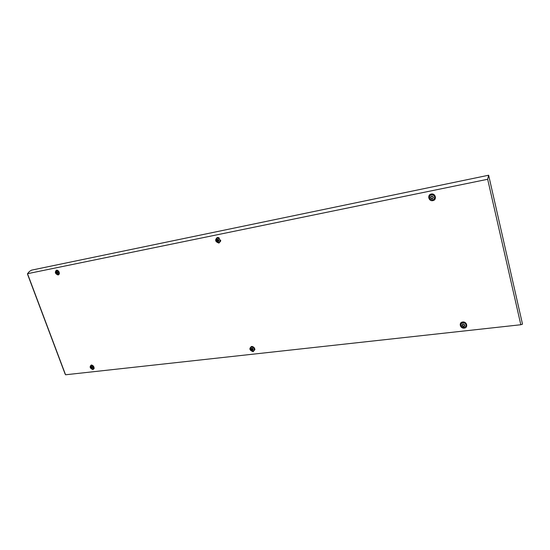 <?xml version="1.0" encoding="UTF-8"?>
<svg xmlns="http://www.w3.org/2000/svg" width="550" height="550" viewBox="0 0 550 550"><rect width="100%" height="100%" fill="white"/><g stroke="black" fill="none" stroke-linecap="round" stroke-linejoin="round"><path stroke-width="0.82" d="M430.753 197.051C430.863 198.028 431.379 198.543 432.307 198.605L433.152 197.835C433.043 196.859 432.527 196.343 431.599 196.274L430.753 197.051M430.815 196.982L430.808 196.996C430.897 197.938 431.406 198.461 432.334 198.577M432.63 198.137L433.146 197.849M431.612 196.068C433.62 196.625 433.847 197.539 432.286 198.811C430.286 198.254 430.059 197.34 431.612 196.068M431.434 194.755C434.452 195.092 435.311 196.57 434.019 199.203L432.699 199.897C429.667 199.547 428.814 198.055 430.155 195.422L431.434 194.755M430.155 195.422L431.784 194.418C434.796 194.755 435.655 196.233 434.362 198.859L434.019 199.203M431.626 196.254L431.331 196.694M253.144 351.691C249.473 350.309 248.923 348.569 251.501 346.472L252.017 346.466C253.708 346.837 254.671 347.882 254.897 349.594L253.144 351.691M250.951 347.304L252.299 346.514M218.989 243.079C215.256 241.856 214.672 239.992 217.236 237.497L218.618 237.634L220.715 241.003L218.989 243.079M217.002 238.253L218.831 237.731M58.183 275C55.179 273.873 54.581 272.264 56.409 270.16L57.056 270.167C58.857 270.93 59.579 272.25 59.221 274.127L58.183 275M59.331 273.783L58.568 274.216M56.616 270.641L57.413 270.27M92.916 369.593C89.939 368.349 89.382 366.829 91.238 365.035L91.493 365.021C93.342 365.523 94.194 366.719 94.064 368.617L92.916 369.593M91.224 365.516L91.871 365.076M464.228 328.103C460.068 328.714 458.494 322.355 462.729 322.004C466.909 321.372 468.469 327.786 464.228 328.103M461.127 323.792L463.162 322.101C466.166 322.603 467.039 324.032 465.788 326.404M432.877 200.619C428.643 201.63 426.938 194.748 431.255 194.033C435.511 193.002 437.209 199.939 432.877 200.619M429.976 195.614L431.757 194.329C435.291 194.996 435.971 196.68 433.812 199.382M65.258 373.979L65.553 374.777L520.822 324.741L487.664 179.272L27.5 273.701L27.72 274.278M520.822 324.741L522.5 324.163L488.641 175.223L487.664 179.272M27.5 273.701L29.487 271.418L31.556 270.146L488.641 175.223M94.132 368.252L93.507 368.713M220.722 240.776L219.45 242.186M254.877 349.326L253.976 350.604M462.213 324.782C462.571 326.232 463.348 326.528 464.544 325.669L464.551 325.662C464.193 324.204 463.416 323.909 462.22 324.768L462.213 324.782M462.254 324.734C462.612 326.15 463.375 326.446 464.551 325.627M463.066 323.95C465.025 324.596 465.238 325.442 463.691 326.487C461.732 325.841 461.526 324.995 463.066 323.95M462.894 322.678C465.417 322.939 466.393 324.163 465.822 326.343L464.062 327.429C461.533 327.154 460.563 325.93 461.154 323.744L462.894 322.678M461.154 323.744L463.189 322.19C465.706 322.451 466.682 323.668 466.111 325.847L465.822 326.343M91.135 367.104L92.208 368.28L92.634 367.806L91.561 366.63L91.135 367.104M91.238 367.029L92.249 368.204M91.534 366.506C92.778 367.022 93.005 367.654 92.235 368.404C90.991 367.888 90.757 367.256 91.534 366.506M91.424 365.537C93.424 366.135 94.022 367.263 93.225 368.913L92.73 369.098C90.736 368.486 90.138 367.359 90.942 365.716L91.424 365.537M92.015 365.124L90.942 365.716M94.146 368.094L93.225 368.913M56.327 272.374L57.413 273.57L57.839 273.013L56.746 271.817L56.327 272.374M56.815 271.824L56.43 272.319L57.454 273.501M56.712 271.686C57.963 272.154 58.211 272.827 57.454 273.701C56.196 273.233 55.949 272.559 56.712 271.686M56.602 270.689C58.774 271.349 59.331 272.58 58.279 274.368L57.991 274.471C55.818 273.804 55.261 272.58 56.327 270.793L56.602 270.689M56.327 270.793L57.578 270.346M59.359 273.611L58.279 274.368M216.996 240.054L218.268 241.416L218.866 240.756L217.594 239.394L216.996 240.054M217.113 239.951L218.309 241.361M217.566 239.243C219.12 239.752 219.367 240.529 218.295 241.567C216.741 241.058 216.494 240.281 217.566 239.243M217.429 238.109C220.028 238.707 220.667 240.089 219.347 242.248L218.797 242.468C216.191 241.863 215.559 240.474 216.899 238.322L217.429 238.109M216.899 238.322L217.972 237.772L219.216 237.951M220.694 240.329L219.347 242.248M217.642 239.387L217.326 239.834M251.24 348.844L252.498 350.164L253.076 349.621L251.824 348.301L251.24 348.844M251.322 348.776L252.539 350.109M251.817 348.15C253.351 348.721 253.577 349.449 252.498 350.316C250.972 349.745 250.745 349.016 251.817 348.15M251.68 347.043C253.997 347.559 254.719 348.782 253.846 350.721L252.966 351.12C250.649 350.597 249.934 349.367 250.814 347.428L251.68 347.043M250.814 347.428L252.615 346.596M254.822 348.996L253.846 350.721M65.319 374.151L27.754 274.368M65.154 374.117L27.596 274.368"/></g></svg>
